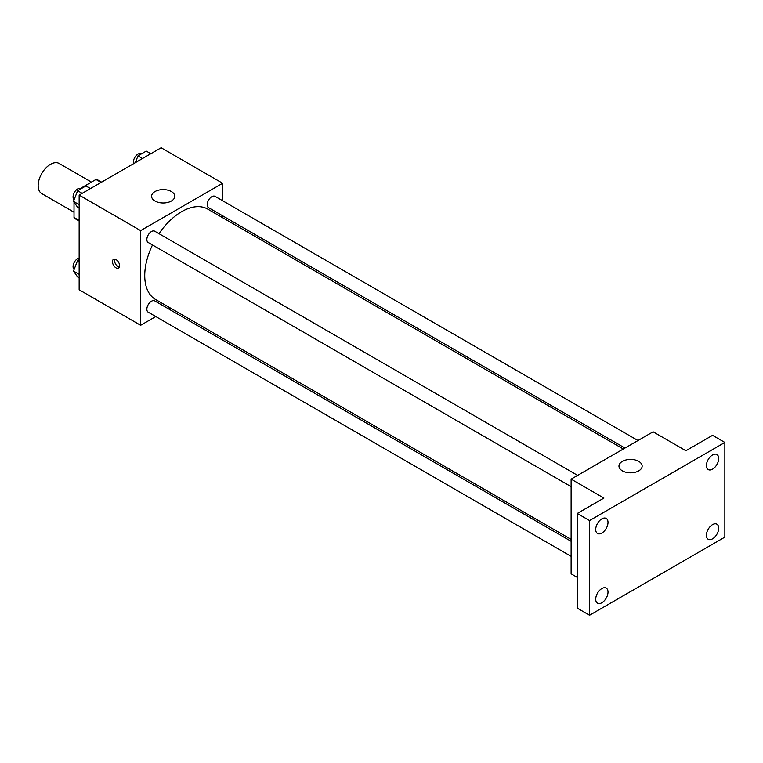 <?xml version="1.0" encoding="UTF-8"?>
<svg xmlns="http://www.w3.org/2000/svg" width="763" height="763" viewBox="0 0 763 763"><rect width="100%" height="100%" fill="white"/><g stroke="black" fill="none" stroke-linecap="round" stroke-linejoin="round"><path stroke-width="1.14" d="M91.417 182.099L59.142 163.473A17.396 10.043 120 0 0 45.742 168.127A17.396 10.043 120 0 0 38.15 185.638A17.396 10.043 120 0 0 41.755 193.602L74.021 212.228M80.487 188.413L95.976 179.467A22.451 12.961 120 0 1 98.57 180.392L101.593 182.138M79.152 220.45L74.021 217.493A22.451 12.961 120 0 0 76.119 219.277L79.152 221.022M74.021 217.493L74.021 202.166M101.097 182.433L95.976 179.467M155.776 316.55L140.64 325.286L79.152 289.778L79.152 195.099L161.146 147.764L222.634 183.273L222.634 200.736M170.454 308.071L168.804 309.025M152.495 244.971A52.18 30.129 120 0 0 144.741 275.577A52.18 30.129 120 0 0 155.547 299.468L571.115 539.393M623.295 449.006L207.727 209.091A52.18 30.129 120 0 0 159.009 233.688M222.634 215.786L222.634 217.693M140.64 325.286L140.64 230.607L222.634 183.273M637.973 440.528L215.071 196.368A6.514 3.758 120 0 0 210.054 198.113A6.514 3.758 120 0 0 207.202 204.675A6.514 3.758 120 0 0 208.557 207.66L624.945 448.053M571.115 541.291L154.727 300.899A6.514 3.758 120 0 0 149.701 302.644A6.514 3.758 120 0 0 146.858 309.196A6.514 3.758 120 0 0 148.203 312.181L571.115 556.341M571.115 486.66L148.203 242.5A6.514 3.758 -60 0 1 148.203 234.975A6.514 3.758 -60 0 1 154.727 231.208L577.629 475.378M140.64 230.607L79.152 195.099M154.994 201.022A11.598 6.695 180 0 1 151.599 196.282A11.598 6.695 180 0 1 163.187 189.596A11.598 6.695 180 0 1 174.784 196.282A11.598 6.695 180 0 1 167.631 202.472A11.598 6.695 180 0 1 154.994 201.022M119.629 265.82A5.074 2.928 60 0 1 118.58 268.137A5.074 2.928 60 0 1 113.506 265.209A5.074 2.928 60 0 1 113.506 259.353A5.074 2.928 60 0 1 117.416 260.708A5.074 2.928 60 0 1 119.629 265.82M119.39 267.164A5.074 2.928 60 0 1 115.575 264.017A5.074 2.928 60 0 1 114.765 259.134M577.257 577.362L571.115 573.814L571.115 479.135L653.109 431.801L685.899 450.733L712.547 435.349L724.85 442.445L724.85 537.123L589.561 615.236L577.257 608.14L577.257 513.461L603.905 498.067L571.115 479.135M589.561 615.236L589.561 520.557L577.257 513.461M589.561 520.557L724.85 442.445M622.36 470.847A11.598 6.695 180 0 1 618.965 466.117A11.598 6.695 180 0 1 630.553 459.421A11.598 6.695 180 0 1 642.15 466.117A11.598 6.695 180 0 1 634.997 472.307A11.598 6.695 180 0 1 622.36 470.847M712.547 469.15A8.698 5.017 -60 0 1 708.207 469.579A8.698 5.017 -60 0 1 706.872 462.607A8.698 5.017 -60 0 1 712.547 454.948A8.698 5.017 -60 0 1 716.896 454.519A8.698 5.017 -60 0 1 718.231 461.481A8.698 5.017 -60 0 1 712.547 469.15M601.854 533.051A8.698 5.017 -60 0 1 597.515 533.49A8.698 5.017 -60 0 1 596.18 526.518A8.698 5.017 -60 0 1 601.854 518.85A8.698 5.017 -60 0 1 606.203 518.42A8.698 5.017 -60 0 1 607.539 525.392A8.698 5.017 -60 0 1 601.854 533.051M601.854 602.741A8.698 5.017 -60 0 1 597.515 603.171A8.698 5.017 -60 0 1 596.18 596.199A8.698 5.017 -60 0 1 601.854 588.54A8.698 5.017 -60 0 1 606.203 588.101A8.698 5.017 -60 0 1 607.539 595.073A8.698 5.017 -60 0 1 601.854 602.741M712.547 538.831A8.698 5.017 -60 0 1 708.207 539.26A8.698 5.017 -60 0 1 706.872 532.297A8.698 5.017 -60 0 1 712.547 524.629A8.698 5.017 -60 0 1 716.896 524.2A8.698 5.017 -60 0 1 718.231 531.172A8.698 5.017 -60 0 1 712.547 538.831M79.152 208.175L77.626 207.298L73.486 201.403L77.626 190.721L85.914 185.943L90.463 188.566M79.152 204.665L73.486 201.403M82.175 193.354L77.626 190.721M81.116 188.709L80.926 188.604A6.514 3.758 120 0 0 75.909 190.349A6.514 3.758 120 0 0 73.067 196.911A6.514 3.758 120 0 0 74.145 199.706M135.347 162.653L137.979 155.881L146.258 151.103L150.807 153.725M142.528 158.513L137.979 155.881M141.46 153.868L141.279 153.764A6.514 3.758 120 0 0 136.253 155.509A6.514 3.758 120 0 0 133.411 162.071A6.514 3.758 120 0 0 133.649 163.635M79.152 277.856L77.626 276.979L73.486 271.084L77.626 260.412L79.152 259.534M79.152 274.356L73.486 271.084M79.152 261.289L77.626 260.412M79.152 258.037A6.514 3.758 120 0 0 73.067 266.592A6.514 3.758 120 0 0 74.145 269.396"/></g></svg>
